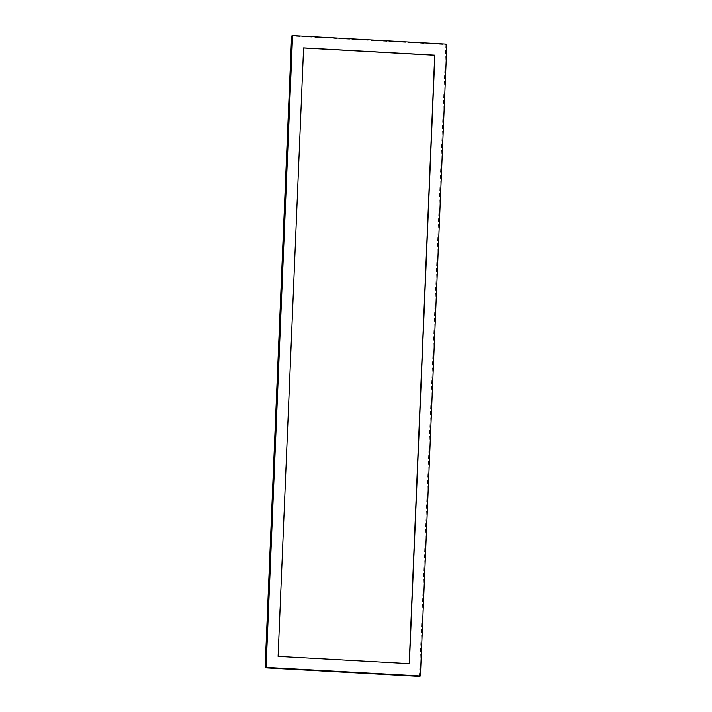 <?xml version="1.0" encoding="UTF-8"?>
<svg xmlns="http://www.w3.org/2000/svg" width="712" height="712" viewBox="0 0 712 712"><rect width="100%" height="100%" fill="white"/><g stroke="black" fill="none" stroke-linecap="round" stroke-linejoin="round"><path stroke-width="0.53" stroke-dasharray="3.56 2.67" d="M303.588 47.962L277.911 656.491L409.204 663.691M419.421 676.4L445.908 44.598L291.6 36.027M446.878 44.162L445.908 44.598"/><path stroke-width="1.07" d="M409.204 663.691L434.703 55.233L303.588 47.962M303.597 47.873L278.089 656.411L409.382 663.7L434.881 55.153L303.597 47.873M292.579 35.6L291.6 36.027L265.122 667.838L419.421 676.4L420.4 675.973L446.878 44.162L292.579 35.6L266.092 667.402L420.4 675.973M266.092 667.402L265.122 667.838"/></g></svg>
